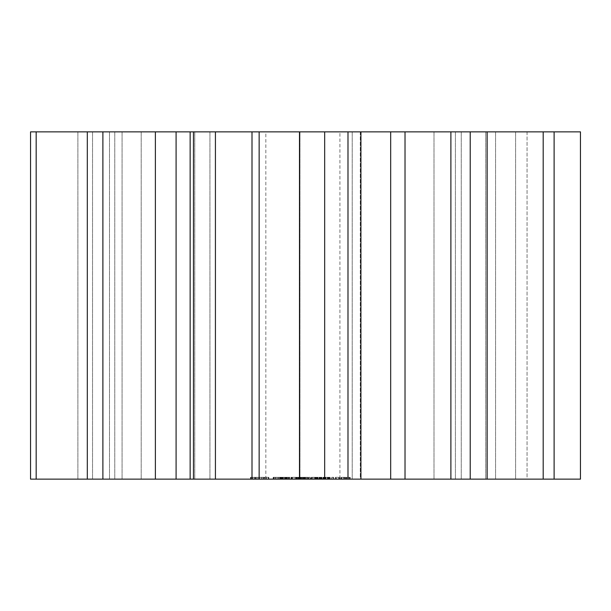 <?xml version="1.0" encoding="UTF-8"?>
<svg xmlns="http://www.w3.org/2000/svg" width="611" height="611" viewBox="0 0 611 611"><rect width="100%" height="100%" fill="white"/><g stroke="black" fill="none" stroke-linecap="round" stroke-linejoin="round"><path stroke-width="0.46" stroke-dasharray="3.06 2.29" d="M580.45 131.861L580.45 479.139L485.722 479.139L554.116 479.139L527.056 479.139L527.056 131.861L580.45 131.861M527.056 131.861L527.056 479.139L485.722 479.139L554.116 479.139L30.55 479.139L109.484 479.139L30.55 479.139L30.55 131.861L527.056 131.861M360.925 131.861L360.291 131.861L360.291 479.139L360.925 479.139L360.925 131.861M339.915 131.861L265.831 131.861L339.915 131.861L339.915 479.139L265.831 479.139L339.915 479.139M256.383 479.139L262.921 479.139L256.383 479.139L256.383 477.29L250.464 477.29L262.921 477.29L256.383 477.29L256.383 479.139M263.669 479.139L264.853 479.139L263.669 479.139L263.669 477.29L262.921 477.29L264.853 477.29L263.669 477.29L263.669 479.139M266.404 479.139L268.237 479.139L266.404 479.139L266.404 477.29L264.853 477.29L268.237 477.29L266.404 477.29L266.404 479.139M268.695 479.139L268.237 479.139L268.84 479.139L268.695 477.29L268.237 477.29L268.84 477.29L268.695 479.139M254.459 479.139L252.908 479.139L254.459 479.139L254.459 477.29L254.459 479.139M251.068 479.139L252.908 479.139L250.617 479.139L251.068 479.139L251.068 477.29L251.068 479.139M250.464 479.139L250.464 477.29M283.092 479.139L279.769 479.139L283.168 479.139L280.441 479.139L283.092 479.139L283.351 477.29L280.586 477.29L283.092 477.29M287.246 479.139L284.344 479.139L287.246 479.139L287.391 477.29L284.344 477.29L287.246 477.29M291.752 479.139L288.201 479.139L291.752 479.139L291.752 477.29L288.201 477.29L291.752 477.29L291.752 479.139M294.792 479.139L292.837 479.139L294.792 479.139L294.792 477.29L292.837 477.29L294.792 477.29L294.792 479.139M299.78 479.139L295.632 479.139L299.78 479.139L299.78 477.29L295.632 477.29L299.78 477.29L296.274 477.29L299.772 477.29L299.772 479.139M275.561 479.139L280.678 479.139L274.301 479.139L280.38 479.139L275.561 479.139L275.561 477.29L273.17 477.29L280.678 477.29L275.561 477.29M282.198 479.139L288.927 479.139L281.633 479.139L282.198 479.139L282.198 477.29L288.927 477.29L281.633 477.29L282.198 477.29L282.198 479.139M289.515 479.139L288.927 479.139L289.515 479.139L289.515 477.29L288.927 477.29L289.515 477.29M291.562 479.139L297.198 479.139L291.562 479.139L291.562 477.29L297.198 477.29L291.562 477.29L291.569 479.139M297.786 479.139L292.142 479.139L297.786 479.139L297.786 477.29L297.198 477.29L297.786 477.29L297.198 477.29L297.786 477.29L297.786 479.139M296.068 479.139L292.142 479.139L296.656 479.139L296.068 479.139L296.068 477.29L292.142 477.29L297.198 477.29L292.142 477.29L296.656 477.29L296.068 477.29L296.068 479.139M305.668 479.139L300.52 479.139L305.668 479.139L305.668 477.29L306.271 477.29L300.52 477.29L305.668 477.29M310.747 479.139L307.188 479.139L310.747 479.139L310.747 477.29L310.128 477.29L310.747 477.29L310.747 479.139M313.81 479.139L311.854 479.139L313.81 479.139L313.81 477.29L311.854 477.29L313.81 477.29L313.81 479.139M317.544 479.139L314.711 479.139L317.544 479.139L317.544 477.29L316.322 477.29L317.544 477.29L317.537 479.139M321.615 479.139L318.782 479.139L321.615 479.139L321.615 477.29L320.393 477.29L321.615 477.29L321.607 479.139M325.335 479.139L322.944 479.139L325.907 479.139L324.991 479.139L325.335 477.29L326.007 477.29L325.335 477.29M307.929 479.139L304.393 479.139L308.418 479.139L307.929 479.139L307.929 477.29L304.393 477.29L307.929 477.29M308.99 479.139L308.402 479.139L308.99 479.139L308.99 477.29L308.402 477.29L308.99 477.29L308.983 479.139M303.896 479.139L304.385 479.139L304.393 477.29L299.818 477.29L304.385 477.29L304.385 479.139L300.398 479.139L303.896 479.139L303.896 477.29M299.818 479.139L300.383 479.139L299.818 479.139L299.818 477.29L299.818 479.139M317.483 479.139L311.305 479.139L318.071 479.139L317.483 479.139L317.483 477.29L311.305 477.29L318.071 477.29L317.483 477.29L317.483 479.139M316.361 479.139L312.435 479.139L316.949 479.139L316.361 479.139L316.361 477.29L312.435 477.29L316.949 477.29L316.361 477.29L316.361 479.139M320.401 479.139L319.836 479.139L320.966 479.139L320.401 479.139L320.401 477.29L319.163 477.29L321.325 477.29L319.904 477.29L320.393 477.29L320.401 479.139L321.325 479.139L319.904 479.139L320.393 479.139L320.393 477.29L320.393 479.139M329.871 479.139L327.359 479.139L329.871 479.139L329.871 477.29L327.359 477.29L329.871 477.29L329.871 479.139M332.712 479.139L333.659 479.139L331.765 479.139L332.712 479.139L332.712 477.29L333.659 477.29L332.063 477.29L332.712 477.29L332.712 479.139M329.573 479.139L323.945 479.139L330.161 479.139L324.525 479.139L330.161 479.139L329.573 479.139L329.573 477.29L323.395 477.29L330.161 477.29L324.525 477.29L329.573 477.29L329.573 479.139M328.451 479.139L324.525 479.139L329.039 479.139L328.451 479.139L328.443 477.29L324.525 477.29L329.039 477.29L328.451 477.29L328.451 479.139L328.451 477.29M323.395 479.139L323.952 479.139L323.395 479.139L323.395 477.29L323.395 479.139M339.242 479.139L335.913 479.139L339.242 479.139L339.242 477.29L339.792 477.29L335.913 477.29L339.242 477.29L339.242 479.139M335.363 479.139L335.913 479.139L335.363 479.139L335.363 477.29L335.913 477.29L335.363 477.29L335.363 479.139M341.366 479.139L341.931 479.139L341.366 479.139L341.366 477.29L340.808 477.29L341.931 477.29L341.366 477.29L341.366 479.139M343.405 479.139L345.238 479.139L343.405 479.139L343.405 477.29L341.931 477.29L345.238 477.29L343.405 477.29M346.345 479.139L349.668 479.139L345.788 479.139L349.095 479.139L346.353 479.139L346.345 477.29L349.668 477.29L345.788 477.29L346.345 477.29L346.353 479.139M350.225 479.139L349.668 479.139L350.225 479.139L350.225 477.29L349.668 477.29L350.225 477.29L350.225 479.139M495.559 131.861L495.559 479.139L495.559 131.861M485.722 131.861L485.722 479.139L485.722 131.861M515.6 131.861L515.6 479.139L515.6 131.861M554.116 131.861L554.116 479.139M543.194 131.861L543.194 479.139M487.143 131.861L487.143 479.139M461.259 131.861L461.259 479.139L461.259 131.861M433.993 131.861L433.993 479.139L433.993 131.861M455.416 131.861L455.416 479.139L455.416 131.861M470.218 131.861L470.218 479.139M450.887 131.861L450.887 479.139M405.024 131.861L405.024 479.139M390.673 131.861L390.673 479.139M352.226 131.861L352.226 479.139L352.226 131.861M360.291 131.861L360.291 479.139M347.987 131.861L347.987 479.139M324.67 131.861L324.67 479.139M299.497 131.861L299.497 479.139M299.97 131.861L299.97 479.139L299.97 131.861M259.148 131.861L259.148 479.139M252.007 131.861L252.007 479.139M215.423 131.861L215.423 479.139M193.458 131.861L193.458 479.139M194.749 131.861L194.749 479.139L194.749 131.861M209.94 131.861L209.94 479.139L209.94 131.861M176.09 131.861L176.09 479.139M155.377 131.861L155.377 479.139M102.892 131.861L102.892 479.139M87.312 131.861L87.312 479.139M114.769 131.861L114.769 479.139L114.769 131.861M141.194 131.861L141.194 479.139L141.194 131.861M122.078 131.861L122.078 479.139L122.078 131.861M92.536 131.861L92.536 479.139L92.536 131.861M36.171 131.861L36.171 479.139M77.88 131.861L77.88 479.139L77.88 131.861M109.484 131.861L109.484 479.139L109.484 131.861M255.642 479.139L255.642 477.29L255.642 479.139M257.941 479.139L257.941 477.29M259.591 479.139L259.591 477.29M252.908 479.139L252.908 477.29L252.908 479.139M261.264 479.139L261.264 477.29M262.921 479.139L262.921 477.29L262.921 479.139M250.617 479.139L250.617 477.29L250.617 479.139M264.853 479.139L264.853 477.29L264.853 479.139M268.237 479.139L268.237 477.29L268.237 479.139M268.84 479.139L268.84 477.29M257.995 479.139L257.995 477.29M264.189 479.139L259.652 479.139L259.652 477.29L264.189 477.29L255.115 477.29L259.652 477.29L259.652 479.139L261.424 479.139L261.424 477.29L261.416 479.139L262.86 479.139L262.86 477.29L262.86 479.139L263.837 479.139L263.837 477.29L264.189 479.139L264.189 477.29M261.309 479.139L261.309 477.29M283.351 479.139L283.351 477.29M281.113 479.139L281.113 477.29M280.441 479.139L280.586 477.29L279.769 477.29L282.71 477.29L280.441 477.29M279.769 479.139L279.769 477.29L279.769 479.139M282.427 477.29L281.541 477.29L283.168 477.29L282.427 477.29L282.427 479.139L282.442 477.29M279.807 479.139L279.807 477.29L279.792 479.139M283.122 479.139L283.122 477.29M283.168 479.139L283.168 477.29L283.168 479.139M282.71 479.139L282.71 477.29M287.391 479.139L287.391 477.29M284.344 479.139L284.344 477.29L284.344 479.139M286.75 479.139L284.963 479.139L284.963 477.29L286.75 477.29L284.963 477.29L284.963 479.139L284.963 477.29L284.963 479.139L286.75 479.139L286.75 477.29M291.172 479.139L291.172 477.29L291.172 479.139M290.981 479.139L290.981 477.29M288.782 479.139L288.782 477.29L288.782 479.139M289.156 479.139L289.156 477.29M288.201 479.139L288.201 477.29L288.201 479.139M292.837 479.139L292.837 477.29L292.837 479.139M297.916 479.139L297.916 477.29L297.916 479.139M299.161 479.139L299.161 477.29L299.161 479.139M295.632 479.139L295.632 477.29M296.274 479.139L296.274 477.29M299.718 479.139L299.718 477.29M273.17 479.139L273.17 477.29L273.17 479.139M279.555 479.139L279.555 477.29L279.555 479.139M278.089 479.139L278.089 477.29M280.182 479.139L280.182 477.29M278.013 479.139L278.013 477.29M280.38 479.139L280.38 477.29M276.057 479.139L276.057 477.29M279.617 479.139L279.617 477.29M274.24 479.139L274.24 477.29M277.806 479.139L277.806 477.29M273.468 479.139L273.468 477.29M275.844 479.139L275.844 477.29M273.675 479.139L273.675 477.29M274.301 479.139L274.301 477.29L274.301 479.139M275.737 479.139L275.737 477.29M278.349 479.139L278.349 477.29M280.678 479.139L280.678 477.29L280.678 479.139M285.016 479.139L285.016 477.29L285.016 479.139M281.633 479.139L281.633 477.29M285.581 479.139L285.574 477.29M288.927 479.139L288.927 477.29L288.927 479.139M286.147 479.139L286.147 477.29L286.147 479.139M291.019 479.139L291.019 477.29L291.019 479.139M297.198 479.139L297.198 477.29L297.198 479.139M292.142 479.139L292.142 477.29L292.142 479.139M296.656 479.139L296.656 477.29M306.271 479.139L306.271 477.29M304.69 479.139L304.69 477.29M305.065 479.139L305.065 477.29M303.72 479.139L303.72 477.29M304.362 479.139L304.362 477.29M303.094 479.139L303.094 477.29M303.384 479.139L303.384 477.29M302.132 479.139L302.132 477.29M302.43 479.139L302.43 477.29M301.154 479.139L301.154 477.29M301.75 479.139L301.75 477.29M300.52 479.139L300.52 477.29M310.128 479.139L310.128 477.29L307.807 477.29L310.128 477.29L310.128 479.139M307.807 479.139L307.807 477.29L307.188 477.29L307.807 477.29L307.807 479.139M307.188 479.139L307.188 477.29L307.188 479.139M311.854 479.139L311.854 477.29M317.934 479.139L317.934 477.29M315.1 477.29L316.322 477.29L314.711 477.29L315.1 479.139L315.1 477.29M314.711 479.139L314.711 477.29M321.997 479.139L321.997 477.29M318.782 479.139L319.171 477.29L318.782 477.29M324.991 479.139L324.991 477.29L325.907 477.29L322.944 477.29L325.373 477.29L323.074 477.29L325.273 477.29L324.013 477.29L324.991 477.29L324.991 479.139M326.007 479.139L326.007 477.29M325.907 479.139L325.892 477.29M322.944 479.139L322.944 477.29L322.944 479.139M323.074 479.139L323.074 477.29L323.074 479.139M322.99 479.139L322.99 477.29M323.104 479.139L323.104 477.29M325.083 479.139L325.083 477.29M325.006 479.139L325.006 477.29L325.014 479.139M325.373 479.139L325.373 477.29M325.273 479.139L325.289 477.29M325.067 479.139L325.067 477.29M324.013 479.139L324.013 477.29L324.013 479.139M308.402 479.139L308.402 477.29L308.418 479.139M300.872 479.139L300.872 477.29M300.398 479.139L300.398 477.29L300.383 479.139M307.852 479.139L307.852 477.29L307.852 479.139M300.948 479.139L300.948 477.29L300.948 479.139M304.881 479.139L304.881 477.29M318.071 479.139L318.071 477.29M311.305 479.139L311.305 477.29L311.305 479.139M312.435 479.139L312.435 477.29L312.435 479.139M311.87 479.139L311.87 477.29M316.949 479.139L316.949 477.29M319.836 479.139L319.836 477.29L319.836 479.139M320.966 479.139L320.966 477.29L320.966 479.139M328.924 479.139L328.924 477.29L328.924 479.139M327.359 479.139L327.359 477.29L328.344 477.29L327.359 477.29L327.359 479.139M328.321 479.139L328.344 477.29M333.369 479.139L333.369 477.29L333.369 479.139M332.063 479.139L331.765 477.29L332.063 479.139M333.659 479.139L333.659 477.29M331.765 479.139L331.765 477.29M323.945 479.139L323.945 477.29L323.952 479.139M330.161 479.139L330.161 477.29L330.161 479.139M324.525 479.139L324.525 477.29L324.525 479.139M329.039 479.139L329.039 477.29M339.792 479.139L339.792 477.29L339.792 479.139M335.913 479.139L335.913 477.29L335.913 479.139M340.808 479.139L340.808 477.29L340.808 479.139M341.931 479.139L341.931 477.29L341.931 479.139M344.184 479.139L344.184 477.29M345.238 479.139L345.238 477.29M343.733 479.139L343.733 477.29M344.405 479.139L344.405 477.29M345.788 479.139L345.788 477.29L345.788 479.139M349.668 479.139L349.668 477.29L349.668 479.139M349.095 479.139L349.095 477.29L346.918 477.29L349.095 477.29L349.095 479.139L349.095 477.29L349.095 479.139L346.918 479.139L346.918 477.29L346.918 479.139L346.918 477.29L346.918 479.139L349.095 479.139M317.109 477.29L317.262 479.139L316.811 479.139L317.109 477.29M316.322 477.29L315.536 477.29L316.322 477.29L316.322 479.139L316.811 479.139L315.536 479.139L316.322 479.139L316.322 477.29M315.345 479.139L315.345 477.29M317.3 477.29L317.3 479.139M319.599 477.29L319.889 479.139L319.454 479.139L319.599 477.29M319.416 477.29L319.416 479.139M321.363 477.29L321.363 479.139M336.485 477.29L338.662 477.29L336.485 477.29L336.485 479.139L338.662 479.139L338.662 477.29L338.662 479.139L336.485 479.139L336.485 477.29M259.652 479.139L257.888 479.139L259.652 479.139L259.652 477.29M255.115 479.139L257.888 479.139L257.888 477.29L257.888 479.139L256.444 479.139L256.444 477.29L256.444 479.139L255.474 479.139L255.474 477.29L255.115 479.139L255.115 477.29M282.313 479.139L282.313 477.29M283.229 479.139L283.229 477.29M281.686 479.139L281.686 477.29M282.87 479.139L282.87 477.29M282.29 479.139L282.29 477.29M280.586 479.139L280.586 477.29L280.586 479.139M281.488 479.139L281.488 477.29L281.495 479.139M280.739 479.139L280.739 477.29M281.541 479.139L281.541 477.29L281.541 479.139M280.625 479.139L280.625 477.29M282.389 479.139L282.389 477.29M282.557 479.139L282.557 477.29M280.289 479.139L280.289 477.29M282.099 479.139L282.099 477.29M281.587 479.139L281.587 477.29M280.09 479.139L280.09 477.29M281.007 479.139L281.007 477.29M286.834 479.139L286.834 477.29M287.285 479.139L287.285 477.29M286.315 479.139L286.315 477.29M286.979 479.139L286.979 477.29M285.612 479.139L285.612 477.29M286.414 479.139L286.414 477.29L286.406 479.139M298.939 479.139L298.939 477.29M298.069 479.139L298.069 477.29M297.076 479.139L297.076 477.29M296.297 479.139L296.297 477.29L296.282 479.139M298.642 479.139L298.642 477.29M295.8 479.139L295.8 477.29M296.747 479.139L296.747 477.29M296.725 479.139L296.725 477.29M298.878 479.139L298.878 477.29M297.962 479.139L297.962 477.29M298.58 479.139L298.58 477.29M299.069 479.139L299.069 477.29M299.436 479.139L299.436 477.29M319.171 479.139L319.171 477.29L319.163 479.139M325.663 479.139L325.663 477.29M325.64 479.139L325.64 477.29M325.564 479.139L325.564 477.29M325.793 479.139L325.793 477.29M325.457 479.139L325.457 477.29M324.319 479.139L324.319 477.29M323.555 479.139L323.555 477.29M324.388 479.139L324.388 477.29M323.67 479.139L323.67 477.29M323.616 479.139L323.616 477.29M324.304 479.139L324.304 477.29L324.296 479.139M323.738 479.139L323.738 477.29M324.724 479.139L324.724 477.29L324.716 479.139M324.372 479.139L324.372 477.29M325.205 479.139L325.205 477.29M324.731 479.139L324.731 477.29M324.235 479.139L324.235 477.29M328.115 479.139L328.115 477.29M327.779 479.139L327.779 477.29M286.658 479.139L286.658 477.29L286.689 479.139M286.475 479.139L286.475 477.29M286.093 479.139L286.093 477.29M285.49 479.139L285.49 477.29M286.063 479.139L286.063 477.29M317.262 479.139L317.262 477.29L317.262 479.139M316.811 479.139L316.811 477.29L316.811 479.139M315.818 479.139L315.818 477.29M315.528 479.139L315.528 477.29L315.536 479.139M315.834 479.139L315.834 477.29M321.18 479.139L321.18 477.29M321.325 479.139L321.325 477.29L321.325 479.139M320.874 479.139L320.874 477.29L320.874 479.139M319.889 479.139L319.889 477.29L319.904 479.139M319.446 479.139L319.446 477.29L319.454 479.139M321.172 479.139L321.172 477.29M190.143 479.139L190.143 131.861M265.831 479.139L265.831 131.861"/><path stroke-width="0.92" d="M390.673 131.861L580.45 131.861L580.45 479.139L360.925 479.139L360.925 131.861L390.673 131.861L390.673 479.139M360.291 131.861L299.497 131.861L299.497 479.139L360.291 479.139M299.97 131.861L30.55 131.861L30.55 479.139L190.143 479.139L190.143 131.861M299.97 479.139L190.143 479.139M554.116 131.861L554.116 479.139M543.194 131.861L543.194 479.139M487.143 131.861L487.143 479.139M470.218 131.861L470.218 479.139M450.887 131.861L450.887 479.139M405.024 131.861L405.024 479.139M347.987 131.861L347.987 479.139M324.67 131.861L324.67 479.139M259.148 131.861L259.148 479.139M252.007 131.861L252.007 479.139M215.423 131.861L215.423 479.139M193.458 131.861L193.458 479.139M176.09 131.861L176.09 479.139M155.377 131.861L155.377 479.139M102.892 131.861L102.892 479.139M87.312 131.861L87.312 479.139M36.171 131.861L36.171 479.139"/></g></svg>
